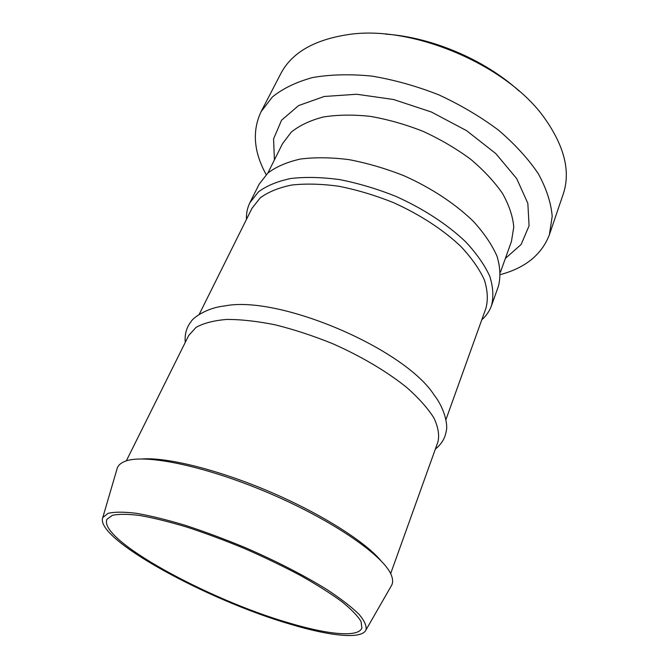 <?xml version="1.0" encoding="UTF-8"?>
<svg xmlns="http://www.w3.org/2000/svg" width="669" height="669" viewBox="0 0 669 669"><rect width="100%" height="100%" fill="white"/><g stroke="black" fill="none" stroke-linecap="round" stroke-linejoin="round"><path stroke-width="1" d="M246.443 219.432C246.209 213.428 247.363 207.85 249.897 202.699L259.12 184.251L267.876 173.037C276.222 166.698 287.06 162.04 300.373 159.055C314.948 157.182 331.113 157.374 348.867 159.615C367.172 163.077 385.595 168.479 404.126 175.805C431.413 187.997 455.622 204.02 473.527 221.523C484.222 233.314 492.058 244.896 497.042 256.269C500.312 267.257 500.763 277.275 498.388 286.307L491.464 305.733C489.499 311.135 486.271 315.827 481.772 319.807M288.849 622.906C208.703 599.842 97.54 539.415 106.981 519.278L112.308 515.356C118.614 513.934 127.804 513.984 139.88 515.498C153.494 517.906 169.224 521.795 187.077 527.164C205.793 533.31 225.119 540.51 245.046 548.764C264.79 557.436 283.363 566.4 300.757 575.649C316.989 584.823 330.687 593.487 341.842 601.648C351.292 609.308 357.689 615.906 361.026 621.451L361.887 628.007C358.375 637.741 327.659 634.538 288.849 622.906M290.488 624.252C208.31 600.536 94.454 538.871 102.758 517.597L107.977 513.382C114.34 511.81 123.732 511.777 136.167 513.274C150.224 515.707 166.539 519.704 185.096 525.257C204.58 531.638 224.709 539.13 245.481 547.735C276.422 561.174 305.056 575.934 327.342 589.799C340.897 598.772 351.384 606.867 358.818 614.075C364.371 620.623 366.771 625.891 366.018 629.889C361.82 639.606 330.16 636.16 290.488 624.252M116.883 469.437L117.334 467.882C118.354 465.281 120.646 463.216 124.191 461.677C142.447 453.172 203.928 465.323 268.813 493.045C333.731 520.683 385.043 556.65 391.541 575.716C392.895 579.337 392.987 582.415 391.817 584.957L391.005 586.362M142.614 458.926C167.702 457.278 218.395 469.805 269.431 491.59C320.476 513.349 364.613 541.263 380.786 560.522M126.307 460.899L188.666 335.562L196.009 327.417C203.56 323.16 213.812 320.501 226.749 319.439C241.099 319.414 257.289 321.22 275.335 324.858C294.076 329.533 313.142 335.796 332.543 343.632C361.252 356.293 387.234 371.73 406.953 387.652C418.844 398.222 427.826 408.307 433.88 417.899C438.178 426.998 439.533 434.992 437.944 441.891L390.646 573.651M185.246 342.444C184.577 334.333 186.467 327.476 190.908 321.889C192.823 317.8 206.754 307.773 224.717 305.95C278.697 294.828 405.029 348.716 434.365 395.371C445.487 409.595 447.887 426.596 446.265 430.811C445.303 437.877 441.665 443.982 435.352 449.116M199.186 314.413L251.962 208.335L260.274 197.823C268.294 191.944 278.756 187.68 291.659 185.045C305.8 183.473 321.53 183.883 338.832 186.258C356.677 189.795 374.673 195.156 392.803 202.347C419.522 214.256 443.288 229.76 460.958 246.552C471.52 257.849 479.297 268.913 484.297 279.742C487.626 290.179 488.178 299.645 485.962 308.141L445.93 419.655M249.897 202.699L258.518 191.802C266.814 185.689 277.627 181.24 290.956 178.472C305.566 176.808 321.814 177.193 339.685 179.61C358.124 183.231 376.714 188.758 395.438 196.184C423.017 208.485 447.553 224.516 465.758 241.91C476.637 253.61 484.649 265.066 489.775 276.28C493.187 287.093 493.747 296.911 491.464 305.733M519.286 91.185C485.125 59.892 431.722 37.113 385.495 34.119M261.044 111.731L280.729 73.782C291.6 52.809 314.137 39.739 348.34 34.562C412.372 24.678 507.495 65.253 544.675 118.313C564.611 146.578 570.774 171.891 563.164 194.253L549.4 234.727L552.201 216.33C551.072 202.858 546.448 188.675 538.344 173.781C528.217 158.762 514.913 144.203 498.43 130.095C480.384 116.623 460.464 104.857 438.68 94.797C416.335 86.033 394.058 79.803 371.839 76.099C350.255 73.975 330.536 74.443 312.682 77.529C296.325 81.986 282.895 88.467 272.383 96.98L261.044 111.731C252.021 131.04 253.735 151.997 266.178 174.617M500.462 274.549C525.399 267.876 541.714 254.605 549.4 234.727M505.371 258.435L521.143 244.469L529.079 225.779L527.841 203.317L516.694 178.598L495.821 153.602L466.552 130.647L431.346 111.991L393.506 99.489L356.677 94.254L324.197 96.487L298.633 105.551L281.565 120.203L273.571 138.876L274.407 159.924M500.429 272.224L511.451 241.45L513.767 227C512.839 216.396 509.101 205.232 502.553 193.517C494.391 181.717 483.729 170.269 470.575 159.18C456.199 148.585 440.369 139.311 423.084 131.35C405.381 124.384 387.727 119.383 370.133 116.339C353.023 114.516 337.385 114.742 323.211 117.025C310.224 120.403 299.578 125.429 291.291 132.102L282.46 143.776L267.876 173.028M366.018 629.889L391.817 584.957M102.758 517.597L117.334 467.882"/></g></svg>
